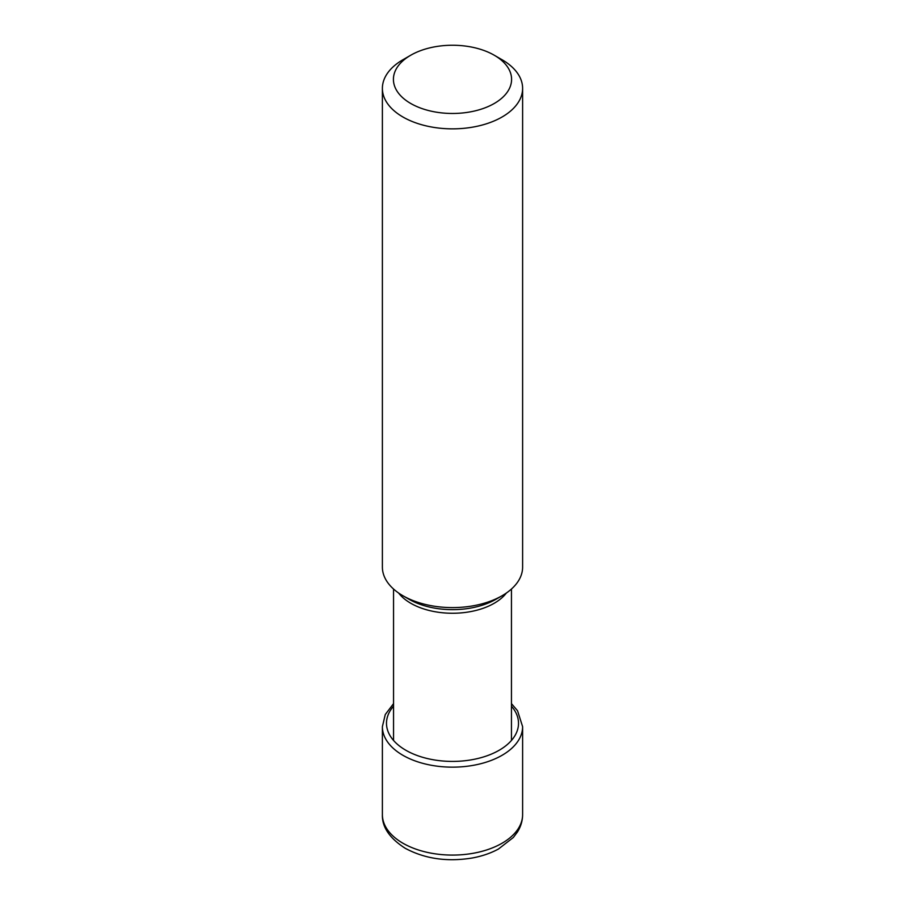 <?xml version="1.0" encoding="UTF-8"?>
<svg xmlns="http://www.w3.org/2000/svg" width="905" height="905" viewBox="0 0 905 905"><rect width="100%" height="100%" fill="white"/><g stroke="black" fill="none" stroke-linecap="round" stroke-linejoin="round"><path stroke-width="1.36" d="M410.723 55.239A59.074 34.107 0 0 0 410.723 103.475A59.074 34.107 0 0 0 494.277 103.475A59.074 34.107 0 0 0 494.277 55.239A59.074 34.107 0 0 0 410.723 55.239L402.917 59.753A70.115 40.487 0 0 0 382.385 88.373A70.115 40.487 0 0 0 402.917 116.994A70.115 40.487 0 0 0 479.333 125.772A70.115 40.487 0 0 0 522.615 88.373L522.615 567.118A70.115 40.487 180 0 1 502.083 595.739A70.115 40.487 180 0 1 402.917 595.739L408.992 599.246A61.529 35.521 180 0 1 408.868 599.178M502.083 595.739L496.008 599.246A61.529 35.521 180 0 1 408.992 599.246L402.917 595.739A70.115 40.487 180 0 1 382.385 567.118L382.385 88.373M522.615 88.373A70.115 40.487 0 0 0 502.083 59.753L494.277 55.239L502.083 59.753M522.615 814.602A70.115 40.487 180 0 1 479.333 852.001A70.115 40.487 180 0 1 402.917 843.222A70.115 40.487 180 0 1 382.385 814.602C381.955 827 389.569 838.222 405.202 848.279C424.83 858.811 447.115 862.058 472.048 858.031C481.856 856.254 490.657 853.257 498.44 849.037L513.339 837.476L517.434 832.023C520.839 826.593 522.57 820.79 522.615 814.602L522.615 726.67A70.115 40.487 0 0 1 479.333 764.069A70.115 40.487 0 0 1 402.917 755.302A70.115 40.487 0 0 1 382.385 726.67L382.385 814.602M393.551 706.172A65.997 38.101 0 0 0 405.836 750.256A65.997 38.101 0 0 0 491.166 754.193A65.997 38.101 0 0 0 511.449 706.172M398.607 593.013A58.949 34.028 0 0 0 410.7 603.216A58.949 34.028 0 0 0 410.813 603.284A58.949 34.028 0 0 0 506.393 593.013M393.551 703.626L385.27 714.531L382.385 726.67M511.449 703.626L517.536 710.73L522.615 726.67M393.551 589.042L393.551 740.448M511.449 589.042L511.449 740.448"/></g></svg>
